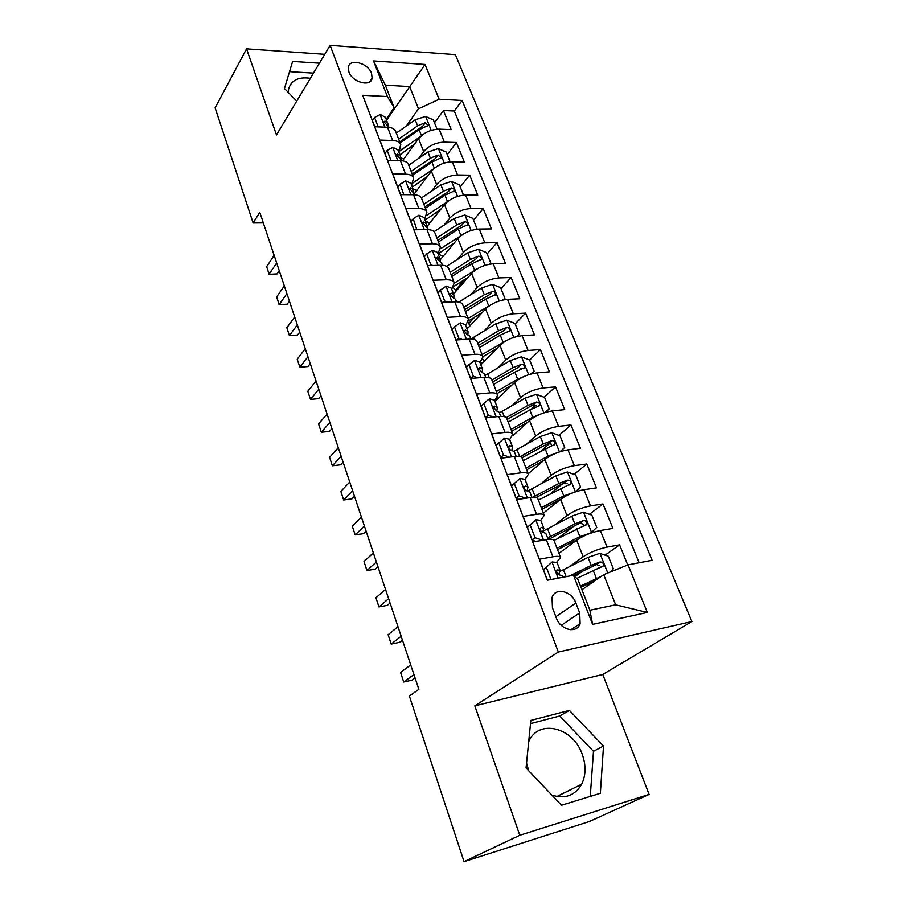 <?xml version="1.0" encoding="UTF-8"?>
<svg xmlns="http://www.w3.org/2000/svg" width="907" height="907" viewBox="0 0 907 907"><rect width="100%" height="100%" fill="white"/><g stroke="black" fill="none" stroke-linecap="round" stroke-linejoin="round"><path stroke-width="1.36" d="M348.912 71.948C352.347 82.435 370.997 87.344 372.119 78.172L371.553 73.365C368.095 62.98 349.501 58.003 348.356 67.277L348.912 71.948M528.69 741.745L528.702 741.711C538.384 718.446 573.19 727.187 582.294 754.477C586.137 765.383 585.933 775.304 581.67 784.226C575.049 795.564 565.129 799.214 551.898 795.144M528.724 770.791L526.536 763.093M691.871 621.544L455.348 54.635L330.137 45.35L558.338 652.031L691.871 621.544L602.77 674.457L474.826 705.85L519.79 835.268L649.095 794.407L602.77 674.457M649.095 794.407L589.459 821.481L464.055 861.65L519.79 835.268M367.108 106.958L374.772 126.753L387.55 127.241L392.663 140.494C396.971 140.71 399.67 142.07 400.758 144.553L398.729 151.786L401.177 149.961L400.633 148.567M392.663 140.494L379.852 140.097L387.561 160.324L400.395 160.607L405.622 174.167C409.953 174.314 412.64 175.584 413.694 177.976L411.551 185.028M405.622 174.167L392.754 173.963L400.622 194.654L413.535 194.722L418.864 208.587C423.218 208.655 425.905 209.846 426.925 212.147L424.646 219.006M418.864 208.587L405.939 208.599L413.989 229.754L426.959 229.607L432.412 243.779C436.789 243.779 439.464 244.879 440.439 247.078L438.024 253.733M432.412 243.779L419.419 244.017L427.662 265.649L440.689 265.286L446.267 279.787C450.666 279.696 453.33 280.705 454.271 282.803L451.72 289.242M446.267 279.787L433.217 280.24L441.652 302.382L454.736 301.782L460.45 316.611C464.86 316.441 467.513 317.348 468.409 319.343L465.71 325.545M460.45 316.611L447.332 317.314L455.96 339.978L469.112 339.127L474.951 354.308C479.384 354.047 482.025 354.852 482.887 356.734L480.03 362.698M474.951 354.308L461.776 355.261L470.62 378.457L483.828 377.346L489.803 392.89C494.258 392.538 496.889 393.241 497.694 394.998L494.689 400.713M489.803 392.89L476.572 394.103L485.619 417.866L498.884 416.483L505.018 432.39C509.485 431.947 512.092 432.537 512.852 434.17L509.689 439.612M505.018 432.39L491.719 433.886L500.993 458.228L514.314 456.561L520.595 472.864C525.074 472.309 527.67 472.785 528.384 474.27L525.04 479.44M520.595 472.864L507.24 474.644L516.729 499.576L530.119 497.614L536.547 514.314C541.048 513.657 543.622 514.008 544.279 515.357L540.742 520.244M536.547 514.314L523.146 516.4L532.874 541.955L546.309 539.676C550.821 538.962 553.383 539.234 554.007 540.493L560.571 557.454L556.751 562.102M627.746 564.982L619.594 544.869L605.105 555.163M582.589 571.149L574.891 576.614M558.984 553.349L576.648 540.175C583.416 535.618 591.319 532.398 600.366 530.516L612.905 528.384L602.996 503.952L589.425 514.303M573.848 526.185L557.442 538.701M543.406 513.101L560.571 499.349C567.181 494.621 574.97 491.401 583.972 489.701L596.466 487.864L586.795 463.999L574.052 474.395M563.224 483.216L550.175 493.862M528.191 473.783L544.88 459.486C551.32 454.6 559.018 451.38 567.963 449.838L580.423 448.273L570.968 424.975L558.961 435.394M549.801 443.353L541.32 450.722M512.806 435.813L529.552 420.542C535.833 415.497 543.418 412.288 552.329 410.905L564.732 409.613L555.503 386.836L544.166 397.289M535.538 405.236L531.287 409.17M494.973 401.45L514.575 382.482C520.697 377.301 528.191 374.092 537.046 372.868L549.415 371.825L540.379 349.558L529.643 360.045L521.366 356.836L510.312 360.567L484.973 375.521M521.264 368.231L519.507 369.943M480.857 364.829L499.927 345.295C505.913 339.966 513.305 336.769 522.115 335.681L534.427 334.887L525.607 313.119L515.153 323.901M483.998 356.032L482.989 357.063M467.048 329.014L485.608 308.924C491.447 303.471 498.748 300.285 507.512 299.344L519.79 298.777L511.151 277.485L500.97 288.539M474.61 317.178L468.976 323.3M453.545 293.97L471.617 273.37C477.32 267.792 484.519 264.606 493.238 263.801L505.46 263.449L497.013 242.634L487.104 253.949M464.792 279.435L455.926 289.56M440.258 259.753L457.922 238.586C463.488 232.895 470.608 229.709 479.27 229.04L491.447 228.904L483.193 208.531L473.533 220.106M426.846 226.784L444.521 204.551C449.963 198.758 456.992 195.583 465.62 195.028L477.74 195.096L469.656 175.164L460.246 186.967M414.658 193.316L431.415 171.253C436.732 165.346 443.682 162.183 452.253 161.752L464.316 162.013L456.402 142.501L447.242 154.53M464.055 861.65L409.363 696.054L418.864 689.331L259.799 212.351L253.132 222.975L263.313 222.895M579.698 612.939L575.877 603.03C571.682 590.876 555.22 586.999 552.023 597.543L552.465 607.826L556.274 617.871C560.424 630.127 576.852 634.016 580.117 623.653L579.698 612.939L561.24 625.308M394.126 107.684L387.391 96.573L362.664 95.28L547.306 580.242L573.496 575.253L577.986 579.63L589.901 610.218L615.66 604.799L603.688 574.664L628.018 564.868L652.11 560.288L462.139 100.462L439.147 99.26L418.501 108.829L409.658 86.584L385.35 85.19L394.126 107.684L386.189 119.248M387.391 96.573L373.537 60.95L425.032 64.465L439.147 99.26M628.018 564.868L647.326 612.452L592.6 624.379L573.496 575.253M418.739 158.294L423.682 151.605C428.932 145.653 435.825 142.49 444.362 142.127L456.402 142.501M402.504 160.788L418.58 138.658L423.682 151.605M431.358 191.298L436.63 184.484C441.992 178.622 448.965 175.459 457.559 174.972L469.656 175.164M444.226 225.015L449.849 218.077C455.337 212.317 462.411 209.143 471.039 208.542L483.193 208.531M457.332 259.493L463.364 252.407C468.987 246.761 476.141 243.575 484.826 242.849L497.013 242.634M470.676 294.752L477.173 287.496C482.932 281.975 490.177 278.778 498.907 277.916L511.151 277.485M484.27 330.817L491.299 323.38C497.195 317.972 504.53 314.774 513.317 313.777L525.607 313.119M498.09 367.732L505.743 360.068C511.786 354.796 519.212 351.599 528.044 350.453L540.379 349.558M512.138 405.531L520.516 397.606C526.706 392.47 534.234 389.262 543.112 387.981L555.503 386.836M526.377 444.249L535.64 436.006C541.978 431.029 549.619 427.821 558.542 426.369L570.968 424.975M540.776 483.941L551.116 475.325C557.612 470.495 565.356 467.275 574.324 465.665L586.795 463.999M555.277 524.665L566.954 515.561C573.621 510.902 581.466 507.682 590.48 505.902L602.996 503.952M569.777 566.49L583.178 556.785C590.026 552.295 597.974 549.075 607.032 547.114L619.594 544.869M639.118 562.759L454.328 111.028L443.444 110.518L434.498 122.762M418.58 138.658C423.784 132.649 430.644 129.497 439.169 129.179L451.187 129.633L443.444 110.518M547.443 580.219L539.438 559.211L552.896 556.796C557.42 556.036 559.97 556.252 560.571 557.454M581.92 589.731L603.688 574.664M324.763 54.318L246.557 48.853L215.129 107.865L253.132 222.975M246.557 48.853L276.465 134.939L330.137 45.35M474.826 705.85L558.338 652.031M386.563 120.212L425.032 64.465M406.359 126.005L418.501 108.829M544.279 515.357L537.874 498.805C537.193 497.399 534.608 497.002 530.119 497.614M528.384 474.27L522.126 458.114C521.389 456.572 518.793 456.051 514.314 456.561M512.852 434.17L506.752 418.388C505.97 416.71 503.351 416.075 498.884 416.483M497.694 394.998L491.73 379.58C490.902 377.777 488.261 377.029 483.828 377.346M482.887 356.734L477.059 341.678C476.186 339.751 473.533 338.901 469.112 339.127M468.409 319.343L462.717 304.627C461.799 302.587 459.146 301.646 454.736 301.782M454.271 282.803L448.704 268.415C447.741 266.273 445.076 265.229 440.689 265.286M440.439 247.078L434.997 233.008C434 230.763 431.324 229.63 426.959 229.607M426.925 212.147L421.596 198.395C420.565 196.048 417.878 194.824 413.535 194.722M413.694 177.976L408.49 164.518C407.424 162.092 404.726 160.788 400.395 160.607M454.328 111.028L462.139 100.462M400.758 144.553L395.656 131.379C394.568 128.862 391.858 127.479 387.55 127.241M589.901 610.218L592.6 624.379M615.66 604.799L647.326 612.452M373.537 60.95L385.35 85.19M603.506 746.053L569.426 710.396L530.844 720.419L526.049 767.98L561.501 805.235L600.355 793.296L603.506 746.053L593.473 751.302L559.744 715.986L530.516 723.627M319.445 63.195L292.621 61.438L284.469 88.478L296.725 101.119M310.387 78.319C298.494 76.619 291.238 80.19 288.63 89.045L288.324 92.446M590.264 796.391L593.473 751.302M559.744 715.986L569.426 710.396M313.493 73.127L289.548 71.664M552.125 561.989L543.486 569.834L552.125 561.989L557.034 562.431L560.152 570.537L557.692 569.857L556.66 570.775C556.615 573.156 557.624 574.573 559.676 575.015L562.136 575.673L562.759 577.294M546.467 567.623L551.014 579.539M413.932 674.559L403.728 682.007L400.577 672.45L410.712 664.899M558.565 574.698L560.152 570.537M415.089 677.994L412.175 680.103L403.728 682.007L400.577 672.45M610.264 572.022L613.336 568.768L608.314 556.252L599.742 553.349L588.065 557.408L559.993 571.433M601.341 576.285L580.514 586.126M595.616 580.253L581.002 587.362M576.784 578.451L603.404 565.866C603.733 563.338 602.599 562.034 599.992 561.989L591.205 565.356L569.664 575.979M573.757 575.503L596.409 564.517L599.799 565.628M535.89 519.7L527.318 527.364L535.89 519.7L540.821 520.403L543.871 528.305L541.366 527.443L540.311 528.35C540.3 530.64 541.298 532.012 543.304 532.477L545.81 533.316L548.157 539.416M530.21 525.051L535.039 537.715L542.703 540.289M535.901 541.445L532.205 540.209M401.155 636.226L391.212 644.072L388.128 634.707L398.003 626.771M534.518 540.98L533.894 541.785M542.647 532.352L543.871 528.305M402.447 640.115L399.624 642.337L391.212 644.072L388.128 634.707M532.126 539.994L535.039 537.715M520.028 478.431L511.537 485.925L520.028 478.431L525.006 479.372L527.987 487.082L525.436 486.05L524.359 486.946C524.371 489.145 525.357 490.483 527.33 490.97L529.869 491.979L531.956 497.399M514.348 483.51L519.065 495.868L525.879 498.238M518.679 499.292L516.31 498.476M388.638 598.699L378.956 606.919L375.929 597.758L385.554 589.437M527.069 490.936L527.987 487.082M390.078 603.03L387.323 605.354L378.956 606.919L375.929 597.758M516.23 498.26L519.065 495.868M500.721 457.513L503.464 455.031L498.861 442.967L504.553 438.138L509.564 439.305L512.478 446.845L509.893 445.643L508.782 446.527C508.816 448.636 509.802 449.94 511.729 450.439L514.314 451.618L516.151 456.391M503.464 455.031L509.451 457.162M501.866 458.114L500.8 457.74M376.382 561.966L366.95 570.548L363.99 561.569L373.367 552.896M511.809 450.45L512.478 446.845M377.97 566.705L375.283 569.131L366.95 570.548L363.99 561.569M498.861 442.967L496.129 445.473M485.574 417.73L488.249 415.157L483.748 403.388L489.44 398.797L494.485 400.18L497.319 407.549L494.7 406.189L493.578 407.05L496.503 410.882L499.122 412.209L500.721 416.358M488.249 415.157L493.408 417.05M364.387 525.981L355.193 534.915L352.29 526.117L361.428 517.103M496.866 410.928L497.319 407.549M366.099 531.128L363.48 533.645L355.193 534.915L352.29 526.117M483.748 403.388L481.095 405.985M590.865 533.101L596.738 527.375L591.84 515.142L583.326 512.172L571.773 516.162L543.1 531.083M591.489 532.636L579.868 536.661L557.011 548.236M577.578 539.518L557.556 549.642M553.996 540.459L586.908 524.325C587.18 521.876 586.058 520.629 583.518 520.573L574.845 523.929L547.59 537.93M548.429 539.393L577.464 524.337L580.038 523.226L583.292 524.178M575.333 491.889L580.525 486.946L575.741 474.996L567.283 471.969L555.866 475.892L527.84 491.004M575.004 491.991L563.769 495.914L541.309 507.682M560.141 499.7L541.921 509.246M538.373 500.086L570.786 483.76C571.025 481.413 569.902 480.2 567.431 480.143L558.859 483.476L532.76 497.342M535.992 497.558L564.041 482.898L567.17 483.726M559.97 451.72L564.698 447.457L560.016 435.791L551.626 432.707L540.334 436.562L513.997 451.164M557.612 452.536L548.055 456.108L525.981 468.08M543.542 460.631L526.638 469.792M521.933 457.763L545.923 444.634L548.418 443.512L551.411 444.215M523.112 460.654L555.039 444.147C555.243 441.879 554.143 440.711 551.717 440.655L543.259 443.965L520.074 456.663M545.016 412.481L549.223 408.876L544.654 397.47L536.32 394.341L525.153 398.128L499.372 412.878M540.64 414.046L532.692 417.231L511.004 429.385M527.534 422.39L511.718 431.233M549.223 408.876L545.277 412.402M507.16 419.453L530.697 406.155L533.157 405.032L536.014 405.622M508.192 422.129L529.813 409.941L539.665 405.463C539.835 403.275 538.735 402.141 536.366 402.073L528.01 405.361L506.265 417.662M471.243 378.4L473.375 376.224L468.987 364.716L474.678 360.362L479.746 361.961L482.524 369.16L479.871 367.652L478.726 368.491L481.628 372.233L484.281 373.718L485.653 377.267M473.375 376.224L477.728 377.856M352.642 490.744L343.674 499.995L340.828 491.379L349.739 482.048M482.229 372.335L482.524 369.16M354.478 496.265L351.927 498.884L343.674 499.995L340.828 491.379M468.987 364.716L466.402 367.403M524.087 376.473L517.693 379.239L496.367 391.563M512.024 384.942L497.127 393.547M530.448 374.149L534.11 371.167L529.643 360.022M534.11 371.167L531.23 373.933M496.605 398.695L497.524 398.989M492.682 382.028L518.237 367.426L521.355 364.365L513.101 367.63L491.889 380.01M493.623 384.477L514.87 372.119L524.631 367.652C524.768 365.544 523.679 364.444 521.355 364.365M457.275 339.887L458.851 338.186L454.554 326.951L460.257 322.824L465.359 324.615L468.069 331.645L465.382 330.001L464.225 330.817L467.105 334.479L469.781 336.1L470.926 339.082M458.851 338.186L462.411 339.558M341.123 456.232L332.381 465.79L329.604 457.343L338.277 447.707M467.887 334.649L468.069 331.645M343.084 462.117L340.59 464.815L332.381 465.79L329.604 457.343M454.554 326.951L452.049 329.706M516.253 336.69L519.326 334.32L514.961 323.425L506.752 320.182L495.812 323.844L470.892 338.991M507.977 339.785L482.048 354.592M496.991 348.299L482.875 356.7M480.086 362.823L482.615 363.027M478.511 345.442L503.657 330.658L506.696 327.506L498.544 330.76L477.683 343.288M479.372 347.653L500.267 335.137L509.938 330.704C510.051 328.663 508.974 327.597 506.696 327.506M519.326 334.32L517.228 336.44M443.546 302.292L444.657 301.022L440.462 290.036L446.165 286.124L451.278 288.109L453.931 294.979L451.221 293.199L450.042 293.993L452.899 297.575L455.609 299.333L456.55 301.77M444.657 301.022L447.434 302.11M329.842 422.401L321.327 432.254L318.595 423.977L327.053 414.046M453.863 297.836L453.931 294.979M331.917 428.637L329.49 431.415L321.327 432.254L318.595 423.977M440.462 290.036L438.024 292.87M502.399 300.092L504.882 298.278L500.607 287.621L492.456 284.345L481.628 287.95L458.919 302.065M468.148 322.302L469.962 325.851M492.297 303.97L468.057 318.436M482.365 312.439L468.579 320.885M466.617 327.903L468.012 327.971M464.667 309.661L489.406 294.707L492.354 291.476L484.293 294.707L463.783 307.382M465.438 311.657L485.993 298.993L495.562 294.582C495.653 292.598 494.587 291.566 492.354 291.476M504.882 298.278L503.385 299.877M430.054 265.581L430.791 264.697L426.687 253.96L432.39 250.253L437.525 252.418L440.11 259.141L437.378 257.237L436.188 257.996L441.754 263.404L442.491 265.309M430.791 264.697L432.798 265.502M318.788 389.239L310.477 399.386L307.802 391.268L316.055 381.053M440.122 261.862L440.11 259.141M320.976 395.815L318.606 398.672L310.477 399.386L307.802 391.268M426.687 253.96L424.317 256.874M488.884 264.322L490.744 263.03L486.571 252.611L478.477 249.289L467.763 252.838L446.641 266.318M453.115 287.553L456.38 290.728M477.037 268.982L454.362 283.075M468.137 277.338L453.829 286.397M451.108 274.651L475.461 259.549L478.329 256.239L470.37 259.447L450.189 272.259M451.799 276.442L472.025 263.642L481.515 259.255C481.583 257.339 480.517 256.341 478.329 256.239M490.744 263.03L489.746 264.164M416.812 229.72L413.218 218.689L418.909 215.186L424.068 217.521L426.607 224.086L423.841 222.068L422.639 222.805L428.75 229.675M417.231 229.188L418.478 229.698M307.949 356.746L299.843 367.154L297.213 359.195L305.274 348.719M426.675 226.693L426.607 224.086M310.239 363.628L307.927 366.564L299.843 367.154L297.213 359.195M413.218 218.689L410.916 221.659M475.676 229.369L476.923 228.553L472.83 218.36L464.803 215.004L454.192 218.485L434.09 231.659M438.126 253.971L443.07 256.318M462.185 234.822L440.677 248.665M454.26 242.974L438.07 253.835M437.854 240.389L461.822 225.151L464.622 221.773L456.743 224.959L436.891 237.906M438.466 241.988L458.364 229.052L467.763 224.698C467.808 222.85 466.765 221.875 464.622 221.773M476.923 228.553L476.311 229.278M403.819 194.665L400.044 184.2L405.735 180.878L410.905 183.384L413.388 189.812L410.599 187.67L409.397 188.373L415.327 194.824M297.326 324.876L289.412 335.545L286.839 327.744L294.696 317.008M413.513 192.295L413.388 189.812M299.718 332.064L297.462 335.08L289.412 335.545L286.839 327.744M400.044 184.2L397.799 187.239M462.763 195.209L463.398 194.824L459.396 184.835L451.414 181.445L440.915 184.881L421.404 197.975M425.542 221.331L429.918 222.918M447.718 201.456L426.914 215.254M440.723 209.336L425.077 220.129M424.873 206.864L448.466 191.49L451.198 188.044L443.41 191.207L423.875 204.268M425.417 208.27L444.997 195.22L454.316 190.889C454.339 189.098 453.307 188.146 451.198 188.044M390.962 160.403L387.164 150.46L392.844 147.319L398.037 149.984L400.463 156.265L397.651 154.02L396.427 154.689L402.186 160.743M286.895 293.63L279.186 304.548L276.658 296.884L284.322 285.909M400.633 158.657L400.463 156.265M289.39 301.113L287.19 304.196L279.084 304.616L276.658 296.884M287.19 304.196L279.084 304.616M387.164 150.46L384.976 153.555M450.121 161.82L446.233 152.036L438.319 148.601L427.923 151.979L408.74 165.176M413.207 189.348L416.857 190.425M433.761 168.759L413.036 182.863M427.514 176.389L412.356 187.125M412.175 174.053L435.405 158.544L438.058 155.029L430.372 158.181L411.132 171.355M412.651 175.266L431.925 162.104L441.142 157.807L438.058 155.029M378.162 126.889L374.557 117.445L380.237 114.486L385.43 117.286L387.811 123.443L384.976 121.085L383.752 121.731L389.307 127.354M276.68 262.973L269.141 274.129L266.669 266.613L274.152 255.4M388.015 125.744L387.811 123.443M279.265 270.74L277.111 273.891L269.096 274.322L266.669 266.613M277.111 273.891L269.096 274.322M374.557 117.445L372.426 120.597M437.083 129.213L433.353 119.905L425.496 116.447L415.202 119.769L396.314 133.08M400.645 157.977L404 158.725M420.395 136.583L401.177 149.961M414.612 144.122L399.896 154.814M399.738 141.911L422.617 126.3L425.202 122.717L417.594 125.846L398.661 139.122M400.134 142.955L419.113 129.69L428.263 125.427L425.202 122.717M431.415 171.253L436.63 184.484M444.521 204.551L449.849 218.077M457.922 238.586L463.364 252.407M471.617 273.37L477.173 287.496M485.608 308.924L491.299 323.38M499.927 345.295L505.743 360.068M514.575 382.482L520.516 397.606M529.552 420.542L535.64 436.006M544.88 459.486L551.116 475.325M560.571 499.349L566.954 515.561M576.648 540.175L583.178 556.785M600.366 530.516L607.032 547.114M439.169 129.179L444.362 142.127M452.253 161.752L457.559 174.972M465.62 195.028L471.039 208.542M479.27 229.04L484.826 242.849M493.238 263.801L498.907 277.916M507.512 299.344L513.317 313.777M522.115 335.681L528.044 350.453M537.046 372.868L543.112 387.981M552.329 410.905L558.542 426.369M567.963 449.838L574.324 465.665M583.972 489.701L590.48 505.902M546.309 539.676L552.896 556.796M555.844 616.715L575.877 603.03M551.989 562.125L558.156 578.178M556.751 570.548L557.692 569.857M607.781 573.02L599.958 553.417M566.104 576.659L563.394 569.664M591.205 565.356L588.065 557.408M596.364 578.405L593.201 570.401M596.409 564.517L599.992 561.989M535.742 519.836L543.554 540.153M540.345 528.248L541.366 527.443M519.892 478.556L527.364 498.011M524.348 486.968L525.436 486.05M504.417 438.251L511.571 456.901M508.748 446.675L509.893 445.643M489.304 398.91L496.163 416.767M493.533 407.322L494.7 406.189M591.613 532.5L583.541 512.251M550.526 536.366L547.545 528.645M574.845 523.929L571.773 516.162M579.868 536.661L576.784 528.849M580.038 523.226L583.518 520.573M575.389 491.832L567.499 472.048M534.971 496.129L532.058 488.59M558.859 483.476L555.866 475.892M563.769 495.914L560.753 488.272M564.041 482.898L567.431 480.143M559.46 451.89L551.841 432.786M519.688 456.572L516.933 449.453M543.259 443.965L540.334 436.562M548.055 456.108L545.107 448.659M548.418 443.512L551.717 440.655M543.883 412.844L536.536 394.42M504.258 416.653L502.149 411.211M528.01 405.361L525.153 398.128M532.692 417.231L529.813 409.941M533.157 405.032L536.366 402.073M474.542 360.476L481.107 377.573M478.681 368.877L479.871 367.652M528.668 374.693L521.582 356.916M489.19 377.675L487.705 373.831M513.101 367.63L510.312 360.567M517.693 379.239L514.87 372.119M460.121 322.926L466.413 339.297M464.18 331.304L465.382 330.001M513.793 337.415L506.956 320.273M474.474 339.603L473.579 337.279M498.544 330.76L495.812 323.844M503.022 342.098L500.267 335.137M446.029 286.227L452.049 301.906M450.019 294.582L451.221 293.199M499.258 300.965L492.66 284.424M460.098 302.405L459.758 301.532M484.293 294.707L481.628 287.95M488.68 305.795L485.993 298.993M432.242 250.343L438.013 265.354M436.188 258.676L437.378 257.237M485.041 265.332L478.681 249.38M470.37 259.447L467.763 252.838M474.656 270.297L472.025 263.642M418.773 215.265L424.295 229.641M422.662 223.553L423.841 222.068M471.141 230.48L464.996 215.084M456.743 224.959L454.192 218.485M460.937 235.571L458.364 229.052M405.599 180.958L410.882 194.71M409.442 189.2L410.599 187.67M457.547 196.388L451.618 181.525M443.41 191.207L440.915 184.881M447.514 201.592L444.997 195.22M392.708 147.399L397.754 160.55M396.518 155.596L397.651 154.02M444.237 163.022L438.512 148.691M430.372 158.181L427.923 151.979M434.351 168.26L431.925 162.104M380.09 114.554L384.919 127.139M383.876 122.694L384.976 121.085M431.21 130.37L425.689 116.538M417.594 125.846L415.202 119.769M421.46 135.619L419.113 129.69M369.75 81.811L372.119 78.172M556.875 796.505L581.67 784.226M570.843 629.764L580.117 623.653M601.59 567.136L603.404 565.866M585.287 525.538L586.908 524.325M569.324 484.95L570.786 483.76M553.712 445.303L555.039 444.147M538.452 406.574L539.665 405.463M498.056 398.479L497.546 397.153M523.532 368.718L524.631 367.652M483.85 361.768L482.785 359.013M508.94 331.724L509.938 330.704M494.666 295.557L495.562 294.582M480.699 260.184L481.515 259.255M467.026 225.582L467.763 224.698M453.647 191.74L454.316 190.889M440.541 158.612L441.142 157.807M427.707 126.186L428.263 125.427"/></g></svg>
